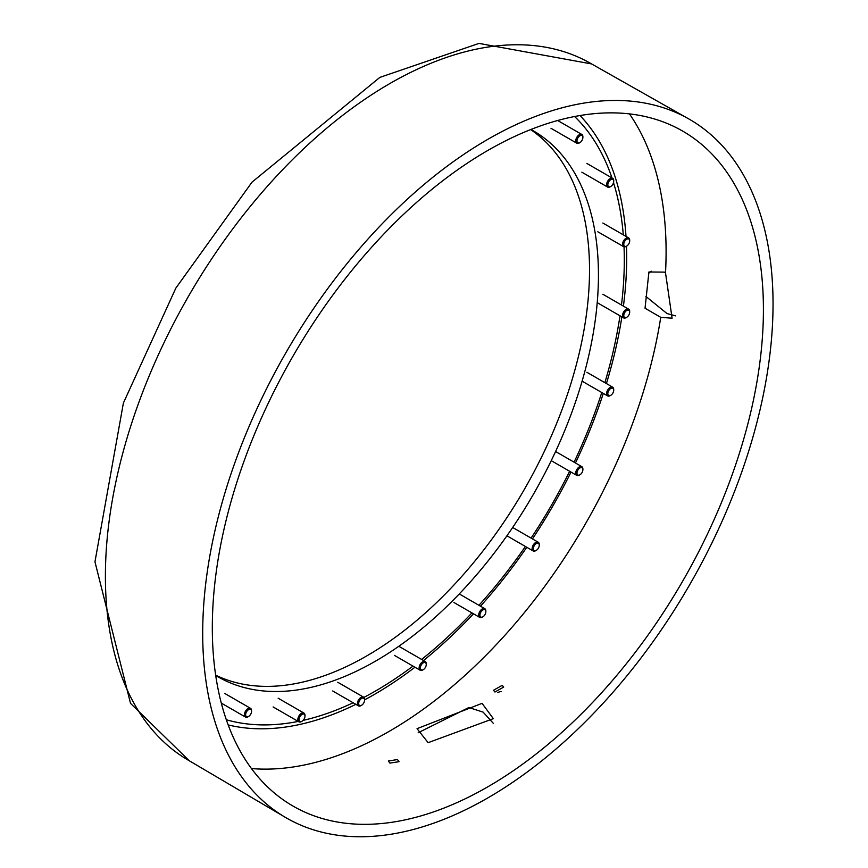 <?xml version="1.0" encoding="UTF-8"?>
<svg xmlns="http://www.w3.org/2000/svg" width="868" height="868" viewBox="0 0 868 868"><rect width="100%" height="100%" fill="white"/><g stroke="black" fill="none" stroke-linecap="round" stroke-linejoin="round"><path stroke-width="1.3" d="M202.7 633.249A403.294 232.841 -60 0 1 377.059 229.163A403.294 232.841 -60 0 1 686.924 117.885A403.294 232.841 -60 0 1 773.041 303.963A403.294 232.841 -60 0 1 595.318 711.586A403.294 232.841 -60 0 1 283.673 816.354A403.294 232.841 -60 0 1 202.7 633.249M418.181 732.733L468.839 707.529L483.129 712.129L493.274 723.272M648.917 271.988L664.345 272.118L665.506 272.823L672.092 318.209L660.743 317.341L645.043 308.227L648.917 271.988M651.456 271.228L648.721 273.236M645.922 296.455L667.015 313.554L675.619 315.854M215.709 675.467A315.258 182.02 120 0 0 217.89 676.758A315.258 182.02 120 0 0 460.821 592.301A315.258 182.02 120 0 0 598.443 275.026A315.258 182.02 120 0 0 533.147 130.71A315.258 182.02 120 0 0 530.934 129.462M215.655 675.163A315.258 182.02 120 0 0 456.177 582.591A315.258 182.02 120 0 0 589.524 269.883A315.258 182.02 120 0 0 530.641 129.582M621.466 305.004A351.833 203.134 120 0 0 624.298 260.096A351.833 203.134 120 0 0 624.027 246.827M623.289 234.827A351.833 203.134 120 0 0 613.524 182.692M611.983 177.929A351.833 203.134 120 0 0 574.594 116.518M763.417 309.518A389.689 224.986 120 0 0 683.127 131.361A389.689 224.986 120 0 0 382.69 235.239A389.689 224.986 120 0 0 212.313 627.694A389.689 224.986 120 0 0 293.438 806.318A389.689 224.986 120 0 0 593.593 701.398A389.689 224.986 120 0 0 763.417 309.518M482.065 703.34L417.041 728.664L428.13 742.672L493.317 718.65L482.065 703.34M501.433 691.536A5.36 3.852 -17 0 0 497.82 692.642M502.225 685.319L493.48 690.288L494.966 692.024L503.711 687.076L502.225 685.319M397.468 759.554L388.343 760.997L389.916 763.102L399.041 761.692L397.468 759.554M226.32 719.756A351.833 203.134 120 0 0 298.191 721.416M303.095 720.375A351.833 203.134 120 0 0 353.124 702.765M363.887 697.405A351.833 203.134 120 0 0 412.984 666.103M421.598 659.43A351.833 203.134 120 0 0 471.932 612.895M478.941 605.289A351.833 203.134 120 0 0 525.411 546.471M531.086 538.095A351.833 203.134 120 0 0 569.658 471.281M574.073 462.177A351.833 203.134 120 0 0 601.784 392.531M604.855 382.658A351.833 203.134 120 0 0 619.991 315.8M251.557 711.337A4.177 2.409 -60 0 1 248.606 716.447A4.177 2.409 -60 0 1 245.655 714.744A4.177 2.409 -60 0 1 248.606 709.633A4.177 2.409 -60 0 1 251.557 711.337L251.557 710.621A5.045 2.908 -60 0 0 250.516 708.321L224.736 693.434M248.313 716.599A5.045 2.908 -60 0 1 247.988 716.805A5.045 2.908 -60 0 1 245.47 717.055A5.045 2.908 -60 0 1 244.429 714.744A5.045 2.908 -60 0 1 246.631 709.666A5.045 2.908 -60 0 1 250.516 708.321M299.178 720.342A4.177 2.409 -60 0 1 301.261 714.961A4.177 2.409 -60 0 1 304.885 715.286A4.177 2.409 -60 0 1 304.983 716.111A4.177 2.409 -60 0 1 302.031 721.221A4.177 2.409 -60 0 1 299.178 720.342M301.738 721.373A5.045 2.908 -60 0 1 301.413 721.579A5.045 2.908 -60 0 1 298.896 721.829A5.045 2.908 -60 0 1 297.974 720.516A5.045 2.908 -60 0 1 299.634 714.917A5.045 2.908 -60 0 1 303.941 713.084A5.045 2.908 -60 0 1 304.863 714.397A5.045 2.908 -60 0 1 304.983 715.395A5.045 2.908 -60 0 1 304.972 715.774M535.545 550.67A4.177 2.409 -60 0 1 533.462 547.697A4.177 2.409 -60 0 1 537.075 543.205A4.177 2.409 -60 0 1 539.158 546.178A4.177 2.409 -60 0 1 535.545 550.67M500.011 527.787L503.614 522.601M536.012 550.496A5.045 2.908 -60 0 1 534.775 551.093A5.045 2.908 -60 0 1 533.169 550.952A5.045 2.908 -60 0 1 532.605 546.308A5.045 2.908 -60 0 1 536.619 542.066A5.045 2.908 -60 0 1 538.214 542.218A5.045 2.908 -60 0 1 539.245 544.909M579.314 475.154L579.933 474.796A4.177 2.409 -60 0 1 576.981 473.093A4.177 2.409 -60 0 1 579.933 467.982A4.177 2.409 -60 0 1 582.884 469.686A4.177 2.409 -60 0 1 579.933 474.796L579.314 475.154A5.045 2.908 -60 0 1 576.786 475.404A5.045 2.908 -60 0 1 576.016 471.357A5.045 2.908 -60 0 1 579.314 466.908A5.045 2.908 -60 0 1 581.831 466.659A5.045 2.908 -60 0 1 582.884 468.97A5.045 2.908 -60 0 1 582.862 469.349M542.912 454.3L545.625 448.756M611.539 394.745A4.177 2.409 -60 0 1 610.768 395.298A4.177 2.409 -60 0 1 607.85 394.029A4.177 2.409 -60 0 1 610.009 389.038A4.177 2.409 -60 0 1 613.719 390.188A4.177 2.409 -60 0 1 611.539 394.745M610.475 395.45A5.045 2.908 -60 0 1 610.15 395.656A5.045 2.908 -60 0 1 607.633 395.906A5.045 2.908 -60 0 1 606.71 392.455A5.045 2.908 -60 0 1 609.227 388.094A5.045 2.908 -60 0 1 612.678 387.171A5.045 2.908 -60 0 1 613.719 389.482A5.045 2.908 -60 0 1 613.709 389.862M628.823 243.843A4.177 2.409 -60 0 1 626.739 246.045A4.177 2.409 -60 0 1 624.005 245.525A4.177 2.409 -60 0 1 624.645 241.434A4.177 2.409 -60 0 1 627.868 238.841A4.177 2.409 -60 0 1 629.691 240.935A4.177 2.409 -60 0 1 628.823 243.843M626.446 246.197A5.045 2.908 -60 0 1 626.121 246.403A5.045 2.908 -60 0 1 623.604 246.653A5.045 2.908 -60 0 1 623.604 240.827A5.045 2.908 -60 0 1 628.638 237.919A5.045 2.908 -60 0 1 629.691 240.23A5.045 2.908 -60 0 1 629.669 240.61M613.329 183.289A4.177 2.409 -60 0 1 610.768 186.468A4.177 2.409 -60 0 1 608.218 186.24A4.177 2.409 -60 0 1 608.218 182.833A4.177 2.409 -60 0 1 611.539 179.329A4.177 2.409 -60 0 1 613.719 181.358A4.177 2.409 -60 0 1 613.329 183.289M610.475 186.62A5.045 2.908 -60 0 1 610.15 186.815A5.045 2.908 -60 0 1 607.633 187.076A5.045 2.908 -60 0 1 607.068 182.421A5.045 2.908 -60 0 1 612.678 178.331A5.045 2.908 -60 0 1 613.719 180.642A5.045 2.908 -60 0 1 613.709 181.021M582.775 138.413A4.177 2.409 -60 0 1 579.933 142.58A4.177 2.409 -60 0 1 577.079 139.943A4.177 2.409 -60 0 1 580.312 135.582A4.177 2.409 -60 0 1 582.884 137.47A4.177 2.409 -60 0 1 582.775 138.413M579.64 142.743A5.045 2.908 -60 0 1 579.314 142.938A5.045 2.908 -60 0 1 576.786 143.187A5.045 2.908 -60 0 1 575.864 139.748A5.045 2.908 -60 0 1 581.831 134.453A5.045 2.908 -60 0 1 582.884 136.764A5.045 2.908 -60 0 1 582.862 137.144M359.059 705.022A4.177 2.409 -60 0 1 360.144 699.749A4.177 2.409 -60 0 1 364.169 698.664A4.177 2.409 -60 0 1 364.571 700.14A4.177 2.409 -60 0 1 361.62 705.25A4.177 2.409 -60 0 1 359.059 705.022M361.327 705.402A5.045 2.908 -60 0 1 361.001 705.608A5.045 2.908 -60 0 1 358.473 705.858A5.045 2.908 -60 0 1 357.909 705.337A5.045 2.908 -60 0 1 358.831 699.478A5.045 2.908 -60 0 1 363.518 697.123A5.045 2.908 -60 0 1 364.083 697.644A5.045 2.908 -60 0 1 364.571 699.434A5.045 2.908 -60 0 1 364.549 699.814M421.219 669.846A4.177 2.409 -60 0 1 421.219 665.029A4.177 2.409 -60 0 1 425.385 662.62A4.177 2.409 -60 0 1 426.253 664.53A4.177 2.409 -60 0 1 423.302 669.64A4.177 2.409 -60 0 1 421.219 669.846M423.009 669.792A5.045 2.908 -60 0 1 422.683 669.998A5.045 2.908 -60 0 1 420.166 670.248A5.045 2.908 -60 0 1 420.166 664.421A5.045 2.908 -60 0 1 425.211 661.514L399.432 646.627L425.211 661.514A5.045 2.908 -60 0 1 426.253 663.814A5.045 2.908 -60 0 1 426.242 664.194M420.166 670.248L394.387 655.362L420.166 670.248M481.414 617.202A4.177 2.409 -60 0 1 480.329 613.166A4.177 2.409 -60 0 1 484.366 609.596A4.177 2.409 -60 0 1 485.841 611.69A4.177 2.409 -60 0 1 482.89 616.801A4.177 2.409 -60 0 1 481.414 617.202M482.597 616.953A5.045 2.908 -60 0 1 482.272 617.159A5.045 2.908 -60 0 1 480.492 617.636A5.045 2.908 -60 0 1 479.744 617.408A5.045 2.908 -60 0 1 479.44 612.168A5.045 2.908 -60 0 1 484.051 608.446A5.045 2.908 -60 0 1 484.789 608.674A5.045 2.908 -60 0 1 485.841 610.985A5.045 2.908 -60 0 1 485.82 611.365M628.215 315.974A4.177 2.409 -60 0 1 626.739 317.276A4.177 2.409 -60 0 1 623.886 316.397A4.177 2.409 -60 0 1 625.264 311.775A4.177 2.409 -60 0 1 629.691 312.165A4.177 2.409 -60 0 1 628.215 315.974M626.446 317.428A5.045 2.908 -60 0 1 626.121 317.634A5.045 2.908 -60 0 1 623.604 317.883A5.045 2.908 -60 0 1 624.342 310.983A5.045 2.908 -60 0 1 628.638 309.149A5.045 2.908 -60 0 1 629.691 311.46A5.045 2.908 -60 0 1 629.669 311.84M189.289 760.769L130.515 703.362L94.959 561.802L123.397 403.023L175.868 288.078L252.024 182.139L379.837 77.404L478.995 43.4L591.607 63.939A402.318 232.277 120 0 0 281.384 171.007A402.318 232.277 120 0 0 105.397 576.276A402.318 232.277 120 0 0 189.289 760.769L283.673 816.354M623.419 306.133A356.802 205.998 120 0 0 626.696 257.427A356.802 205.998 120 0 0 626.501 246.186M626.012 236.4A356.802 205.998 120 0 0 579.998 115.542M665.506 272.823A391.652 226.125 120 0 0 666.092 251.72A391.652 226.125 120 0 0 629.441 113.892M251.47 768.56A391.652 226.125 120 0 0 660.743 317.341M228.175 724.921A356.802 205.998 120 0 0 355.847 704.339M364.571 699.868A356.802 205.998 120 0 0 414.937 667.232M423.486 660.515A356.802 205.998 120 0 0 473.494 613.795M480.471 606.179A356.802 205.998 120 0 0 526.8 547.274M532.464 538.898A356.802 205.998 120 0 0 571.035 472.084M575.462 462.98A356.802 205.998 120 0 0 603.314 393.41M606.417 383.558A356.802 205.998 120 0 0 621.868 316.885M686.924 117.885L591.607 63.939M245.47 717.055L221.307 703.102M248.606 716.447L247.988 716.805M303.941 713.084L278.161 698.208M298.896 721.829L273.116 706.943M304.983 716.111L304.983 715.395M302.031 721.221L301.413 721.579M533.169 550.952L507.389 536.066M538.214 542.218L512.673 527.473M576.786 475.404L551.245 460.658M581.831 466.659L556.052 451.783M582.884 469.686L582.884 468.97M610.768 395.298L610.15 395.656M607.633 395.906L582.113 381.171M612.678 387.171L586.898 372.285M613.719 390.188L613.719 389.482M626.739 246.045L626.121 246.403M623.604 246.653L597.824 231.778M628.638 237.919L602.869 223.033M629.691 240.935L629.691 240.23M610.768 186.468L610.15 186.815M607.633 187.076L581.853 172.189M612.678 178.331L586.898 163.455M613.719 181.358L613.719 180.642M579.933 142.58L579.314 142.938M576.786 143.187L551.006 128.312M581.831 134.453L557.668 120.5M582.884 137.47L582.884 136.764M363.518 697.123L337.739 682.237M358.473 705.858L332.694 690.971M364.571 700.14L364.571 699.434M361.62 705.25L361.001 705.608M426.253 664.53L426.253 663.814M423.302 669.64L422.683 669.998M479.744 617.408L453.975 602.522M484.789 608.674L459.27 593.94M485.841 611.69L485.841 610.985M482.89 616.801L482.272 617.159M626.739 317.276L626.121 317.634M623.604 317.883L597.824 302.997M628.638 309.149L602.869 294.263M629.691 312.165L629.691 311.46"/></g></svg>
